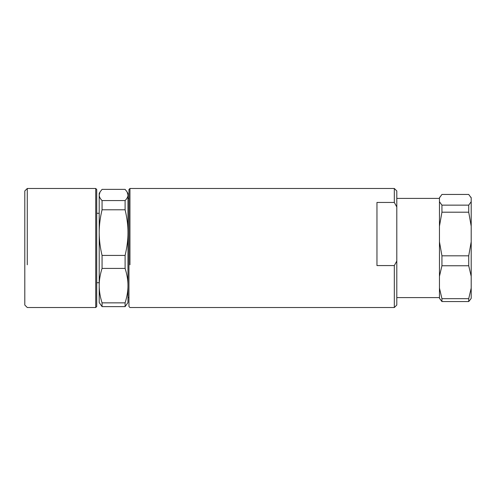 <?xml version="1.0" encoding="UTF-8"?>
<svg xmlns="http://www.w3.org/2000/svg" width="496" height="496" viewBox="0 0 496 496"><rect width="100%" height="100%" fill="white"/><g stroke="black" fill="none" stroke-linecap="round" stroke-linejoin="round"><path stroke-width="0.74" d="M96.72 189.472L96.72 306.528L95.728 307.52L95.728 188.48L96.72 189.472M95.728 307.52L27.28 307.52L24.8 305.04L24.8 190.96L27.28 188.48L27.28 264.796M470.822 197.086L471.2 197.737L471.2 298.263L470.822 298.914M471.2 201.711L468.72 205.139L441.936 205.139L439.456 201.711L439.456 197.873L441.936 194.444L468.72 194.444L471.2 197.873M471.2 241.819L468.72 255.812L441.936 255.812L439.456 241.819L439.456 226.188L441.936 212.201L468.72 212.201L471.2 226.188M468.72 212.201L468.72 205.139M471.2 288.108L468.72 298.666L441.936 298.666L439.456 288.108L439.456 276.315L441.936 265.757L468.72 265.757L471.2 276.315M468.72 265.757L468.72 255.812M439.456 298.263L441.936 301.556L468.72 301.556L470.76 299.032M468.72 301.556L468.72 298.666M439.902 196.968L439.456 197.873M439.456 201.711L439.456 226.188M441.936 205.139L441.936 212.201M439.456 241.819L439.456 276.315M441.936 255.812L441.936 265.757M439.456 288.108L439.456 298.127M441.936 298.666L441.936 301.556M396.8 261.026L396.8 305.04L394.32 307.52L394.32 265.571L376.96 265.571L376.96 202.442L394.32 202.442L396.8 206.981L396.8 261.026L394.32 265.571M394.32 202.442L394.32 188.48L396.8 190.96L396.8 206.981M394.32 307.52L129.952 307.52L128.96 306.528L128.96 189.472L129.952 188.48L129.952 264.796M127.057 191.865L127.968 194.971C128.024 196.676 127.069 198.543 125.104 200.57L102.064 200.57C100.173 198.673 99.219 196.807 99.2 194.971L100.111 191.865L102.064 189.373L125.104 189.373L127.057 191.865L127.968 193.44L127.968 234.007M127.968 232.605C128.024 239.549 127.069 247.157 125.104 255.428L102.064 255.428C100.173 247.702 99.219 240.095 99.2 232.605C99.219 225.116 100.173 217.508 102.064 209.783L125.104 209.783C127.069 218.054 128.024 225.661 127.968 232.605L127.968 302.56L125.104 306.627L125.104 302.858L102.064 302.858C100.173 297.03 99.219 291.288 99.2 285.634C99.219 279.98 100.173 274.238 102.064 268.41L125.104 268.41C127.069 274.648 128.024 280.389 127.968 285.634C128.024 290.873 127.069 296.614 125.104 302.858M125.104 209.783L125.104 200.57M125.104 268.41L125.104 255.428M102.064 200.57L102.064 209.783M102.064 255.428L102.064 268.41M100.111 191.865L99.2 193.44L99.2 302.56L102.064 306.627L125.104 306.627M102.064 302.858L102.064 306.627M96.72 213.28L99.2 213.28M96.72 282.72L99.2 282.72M27.28 188.48L95.728 188.48M396.8 297.6L439.456 297.6M396.8 198.4L439.456 198.4M129.952 188.48L394.32 188.48M127.968 198.4L128.96 198.4M127.968 297.6L128.96 297.6"/></g></svg>
